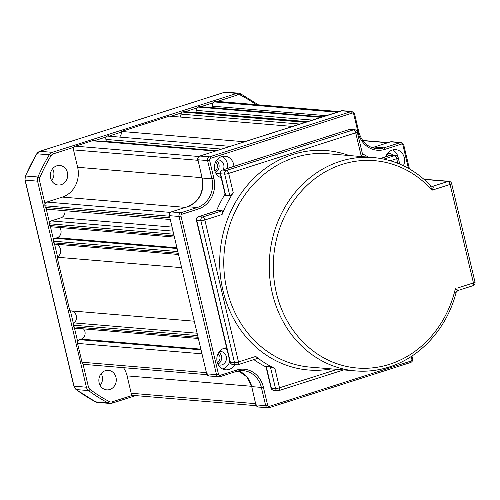 <?xml version="1.0" encoding="UTF-8"?>
<svg xmlns="http://www.w3.org/2000/svg" width="500" height="500" viewBox="0 0 500 500"><rect width="100%" height="100%" fill="white"/><g stroke="black" fill="none" stroke-linecap="round" stroke-linejoin="round"><path stroke-width="0.75" d="M431.156 186.112L432.9 186.256C433.537 186.906 433.231 188.225 432 190.219L430.356 185.575M229.844 195.837L224.694 174.131A3.013 2.681 -85.2 0 1 226.6 170.406L353.644 129.8A3.013 2.681 -85.2 0 1 354.581 129.694L350.45 129.344A3.013 3.013 0 0 0 349.281 129.481A3.013 1.3 72.3 0 1 349.513 129.456L222.469 170.062A3.013 1.3 72.3 0 0 222.237 170.087A3.013 3.013 0 0 0 220.219 173.656L225.306 195.106L225.706 195.494L229.844 195.837L233.238 192.706A117.606 104.506 94.8 0 0 222.1 214.475L204.844 219.994L238.494 361.95A3.013 1.3 72.3 0 1 238.038 364.706L257.225 358.525C257.794 358.356 257.3 357.656 255.75 356.438A117.606 104.506 94.8 0 0 274.919 368.525L270.375 366.819L265.956 366.587L271.044 388.044A3.013 0.475 -13.3 0 0 271.381 388.175A3.013 2.681 94.8 0 0 273.725 390.35A3.013 3.013 0 0 1 271.044 388.044M222.1 214.475C222.894 212.506 222.925 211.269 222.2 210.775L217.8 210.463L198.412 216.663A3.013 1.3 72.3 0 1 198.644 216.637A3.013 2.681 94.8 0 0 196.737 220.362L230.387 362.319A3.013 2.681 94.8 0 0 232.731 364.494A3.013 3.013 0 0 1 230.05 362.188A3.013 0.475 -13.3 0 0 230.387 362.319L234.525 362.663L200.875 220.706A3.013 2.681 -85.2 0 1 202.781 216.981L222.2 210.775M455.737 292.65C456.444 292.144 456.312 290.837 455.35 288.719C457.294 289.725 458.05 290.338 457.625 290.55M362.069 153.575C362.756 153.812 362.456 154.575 361.175 155.85L355.712 132.812L228.669 173.419L233.238 192.706M225.075 194.144A117.606 104.506 94.8 0 0 216.438 210.9M253.894 359.644A117.606 104.506 94.8 0 0 266.044 366.969M226.65 347.85A11.006 9.781 94.8 0 0 224.112 348.269A11.006 9.781 94.8 0 0 216.863 359.969A11.006 9.781 94.8 0 0 225.7 369.812A11.006 9.781 94.8 0 0 229.125 369.419A11.006 9.781 94.8 0 0 234.819 364.669M222.65 368.981A11.006 9.781 94.8 0 0 222.925 368.9A11.006 9.781 94.8 0 0 229.812 361.2M233.906 166.406A11.006 9.781 94.8 0 0 225.044 156.225A11.006 9.781 94.8 0 0 221.619 156.619A11.006 9.781 94.8 0 0 214.338 167.156A11.006 9.781 94.8 0 0 221.188 177.744M220.156 177.331A11.006 9.781 94.8 0 0 220.431 177.244A11.006 9.781 94.8 0 0 221.025 177.037M403.381 165.719A11.006 9.781 94.8 0 0 395.719 149.656A11.006 9.781 94.8 0 0 392.294 150.05A11.006 9.781 94.8 0 0 385.688 156.8M220.138 172.931A6.787 6.031 -85.2 0 1 219.469 173.194A6.787 6.031 -85.2 0 1 217.356 173.431A6.787 6.031 -85.2 0 1 215.731 173.038M219.312 351.688A6.787 6.031 -85.2 0 1 220.981 351.562A6.787 6.031 -85.2 0 1 226.431 357.638A6.787 6.031 -85.2 0 1 221.962 364.844A6.787 6.031 -85.2 0 1 219.85 365.087A6.787 6.031 -85.2 0 1 218.225 364.688M218.931 352.206A6.787 6.031 -85.2 0 1 221.6 358.425A6.787 6.031 -85.2 0 1 217.938 364.119M216.444 160.55A6.787 6.031 -85.2 0 1 219.112 166.769A6.787 6.031 -85.2 0 1 215.444 172.463M216.825 160.031A6.787 6.031 -85.2 0 1 218.494 159.913A6.787 6.031 -85.2 0 1 223.238 169.769M387.113 153.981A6.787 6.031 -85.2 0 1 388.781 155.812M387.494 153.463A6.787 6.031 -85.2 0 1 389.162 153.344A6.787 6.031 -85.2 0 1 392.962 155.331M399.812 362.844A11.006 9.781 94.8 0 0 402.15 361.712M398.15 157.5A11.006 9.781 94.8 0 0 392.569 149.963M227.562 168.381A11.006 9.781 94.8 0 0 221.894 156.531M227.225 350.275A11.006 9.781 94.8 0 0 224.387 348.188M194.219 321.194L69.812 310.781L57.119 257.231L181.525 267.644M207.056 374.675L84.35 364.406A3.013 2.681 -85.2 0 1 82.006 362.231L77.544 343.4A3.013 2.681 94.8 0 1 79.45 339.675L81.137 339.131A6.031 5.356 -85.2 0 0 84.963 334.712A6.031 5.356 -85.2 0 0 83.45 328.881M198.031 337.275L73.625 326.863L73.219 325.169L197.631 335.581M178.119 253.256L53.706 242.844L53.306 241.156L177.712 251.562M173.994 235.875L49.588 225.463L49.188 223.769L173.594 234.181M244.5 141.75L121.456 131.456L169.381 116.137L292.425 126.431M169.725 217.869L45.319 207.456L44.919 205.787A3.013 2.681 -85.2 0 1 46.825 202.062L62.381 197.087A24.125 21.438 94.8 0 0 77.631 167.281L73.513 149.9A3.013 2.681 -85.2 0 1 75.419 146.175L92.269 140.787A3.013 2.681 94.8 0 1 93.206 140.681L215.775 150.931M108.581 135.569L108.731 135.581A3.013 2.681 94.8 0 0 108.581 135.569L107.069 136.056A3.013 2.681 94.8 0 0 105.887 139.412L106.369 141.425A6.031 5.356 -85.2 0 1 106.444 141.788M230.106 146.35L107.069 136.056M183.769 111.538L306.812 121.838L183.919 111.544A3.013 2.681 94.8 0 0 183.769 111.538L182.256 112.025A3.013 2.681 94.8 0 0 181.025 114.113A6.913 6.144 -85.2 0 1 179.956 117.025M305.3 122.319L182.256 112.025M320.856 117.344L197.812 107.05L199.325 106.569L322.369 116.862M256.25 405.7L133.544 395.431A3.013 2.681 -85.2 0 1 131.2 393.256L127.081 375.875A24.125 21.438 94.8 0 0 123.519 367.688M336.969 112.194L213.925 101.9L215.425 101.419A3.013 2.681 -85.2 0 1 216.363 101.312L338.925 111.569M215.55 162.075A4.975 4.419 -85.2 0 1 217.506 166.637A4.975 4.419 -85.2 0 1 214.819 170.812M218.044 353.731A4.975 4.419 -85.2 0 1 220 358.294A4.975 4.419 -85.2 0 1 217.312 362.463M386.225 155.506A4.975 4.419 -85.2 0 1 387.1 156.35M71.963 310.963A6.913 6.144 -85.2 0 1 76.338 316.106A6.913 6.144 -85.2 0 1 74.206 322.925A3.013 2.681 94.8 0 0 73.219 325.169M53.706 242.844A3.013 2.681 94.8 0 0 55.544 244.188A6.913 6.144 -85.2 0 1 60.619 249.963A6.913 6.144 -85.2 0 1 57.119 257.231M59.413 227.481A6.031 5.356 -85.2 0 1 60.925 233.312A6.031 5.356 -85.2 0 1 57.1 237.738L55.3 238.312A3.013 2.681 94.8 0 0 53.306 241.156M49.588 225.463A3.013 2.681 94.8 0 0 51.612 226.831L174.288 237.094M64.875 210.688A6.031 5.356 -85.2 0 1 60.987 217.794L51.175 220.925A3.013 2.681 94.8 0 0 49.188 223.769M45.319 207.456A3.769 3.35 94.8 0 0 47.906 209.269L170.113 219.494M121.456 131.456A6.913 6.144 -85.2 0 1 120.019 136.525M197.812 107.05A3.013 2.681 94.8 0 0 196.631 110.406L197.113 112.419A6.031 5.356 -85.2 0 1 197.162 112.656M213.925 101.9A3.769 3.35 94.8 0 0 212.362 106.163L212.725 107.681M73.625 326.863A3.013 2.681 94.8 0 0 75.65 328.231L198.319 338.494M56.769 165.831A9.8 8.706 94.8 0 0 50.319 176.244A9.8 8.706 94.8 0 0 58.188 185.012A9.8 8.706 94.8 0 0 61.238 184.662A9.8 8.706 94.8 0 0 67.688 174.244A9.8 8.706 94.8 0 0 59.819 165.481A9.8 8.706 94.8 0 0 56.769 165.831M105.331 370.688A9.8 8.706 94.8 0 0 98.881 381.1A9.8 8.706 94.8 0 0 106.75 389.869A9.8 8.706 94.8 0 0 109.8 389.519A9.8 8.706 94.8 0 0 116.25 379.1A9.8 8.706 94.8 0 0 108.381 370.337A9.8 8.706 94.8 0 0 105.331 370.688M52.606 168.731A9.8 8.706 -85.2 0 1 51.612 180.606M101.169 373.587A9.8 8.706 -85.2 0 1 100.175 385.462M388.844 367.081A107.05 95.125 -85.2 0 1 355.531 370.913A107.05 95.125 -85.2 0 1 269.569 275.144A107.05 95.125 -85.2 0 1 340.081 161.381A107.05 95.125 -85.2 0 1 373.387 157.55C395.525 159.65 414.663 169.075 430.794 185.825L431.962 186.363A3.013 2.681 94.8 0 0 432.9 186.256L448.031 181.419A3.013 2.681 -85.2 0 1 448.969 181.312L423.9 179.213M373.387 157.55L327.906 153.75A107.05 95.125 94.8 0 0 294.6 157.575A107.05 95.125 94.8 0 0 224.088 271.337A107.05 95.125 94.8 0 0 310.05 367.106L355.531 370.913C366.881 371.838 378.062 370.556 389.075 367.056C420.913 357.2 447.256 327.756 456.175 292.269L457.812 290.544L472.981 285.694A3.013 1.3 -107.7 0 0 473.444 282.938A3.013 0.475 -13.3 0 0 475 282.125A3.013 3.013 0 0 1 472.981 285.694A3.013 1.3 -107.7 0 1 472.75 285.719M424.137 179.419L448.031 181.419A3.013 1.3 72.3 0 1 450.094 184.431L432 190.219A104.038 92.45 94.8 0 0 342.144 164.394A104.038 92.45 94.8 0 0 276.388 292.938A104.038 92.45 94.8 0 0 389.531 364.3A104.038 92.45 94.8 0 0 455.35 288.719M331.331 368.888A110.069 97.806 -85.2 0 1 221.65 284.256A110.069 97.806 -85.2 0 1 292.531 154.562A110.069 97.806 -85.2 0 1 349.188 155.525M274.919 368.525L279.488 387.806L337.163 369.375M266.238 366.469L271.381 388.175L275.519 388.519A3.013 0.475 166.7 0 0 279.488 387.806A3.013 1.3 72.3 0 1 279.031 390.562A3.013 1.3 72.3 0 1 278.8 390.588A3.013 2.681 -85.2 0 1 277.863 390.7A3.013 2.681 -85.2 0 1 275.519 388.519L270.375 366.819M232.731 364.494L236.869 364.844A3.013 3.013 0 0 0 238.038 364.706A3.013 1.3 72.3 0 1 237.806 364.731A3.013 2.681 -85.2 0 1 236.869 364.844A3.013 2.681 -85.2 0 1 234.525 362.663A3.013 0.475 166.7 0 0 238.494 361.95L255.75 356.438M218.069 210.425L198.644 216.637L202.781 216.981A3.013 1.3 -107.7 0 1 204.844 219.994A3.013 0.475 166.7 0 1 200.875 220.706L196.737 220.362A3.013 0.475 -13.3 0 1 196.394 220.225A3.013 3.013 0 0 1 198.412 216.663M350.45 129.344A3.013 2.681 94.8 0 0 349.513 129.456L353.644 129.8A3.013 1.3 72.3 0 1 355.712 132.812A3.013 0.475 166.7 0 0 357.269 132A3.013 3.013 0 0 0 354.581 129.694M220.219 173.656A3.013 0.475 -13.3 0 0 220.562 173.787L225.706 195.494M222.469 170.062A3.013 2.681 94.8 0 0 220.562 173.787L224.694 174.131A3.013 0.475 -13.3 0 0 228.669 173.419A3.013 1.3 72.3 0 0 226.6 170.406L222.469 170.062M383.881 159.094L394.637 155.656A3.013 2.681 -85.2 0 1 395.575 155.55L391.444 155.2A3.013 3.013 0 0 0 390.275 155.331A3.013 1.3 72.3 0 1 390.506 155.312L380.613 158.469M391.444 155.2A3.013 2.681 94.8 0 0 390.506 155.312L394.637 155.656A3.013 1.3 72.3 0 1 396.706 158.669L390.312 160.712M399.731 164.075L398.263 157.856A3.013 0.475 166.7 0 1 396.706 158.669L397.8 163.281M362.725 156.662A114.588 101.825 94.8 0 0 361.175 155.85M448.969 181.312A3.013 3.013 0 0 1 451.65 183.625A3.013 0.475 166.7 0 1 450.094 184.431L473.444 282.938L458.325 287.769M219.781 376.719A3.013 2.681 -85.2 0 1 218.844 376.825A3.013 2.681 -85.2 0 1 216.506 374.65L206.856 373.844A3.013 2.681 94.8 0 0 209.2 376.019L219.9 376.706A1.506 0.65 72.3 0 1 219.781 376.719M408.413 168.325L402.925 145.175A1.506 1.338 94.8 0 0 401.287 144.137L384.956 149.362A24.725 21.975 -85.2 0 1 358.062 132.4L353.738 114.15A1.506 1.338 94.8 0 0 352.094 113.112L210.531 158.363A1.506 1.338 94.8 0 0 209.581 160.225L213.906 178.475A24.725 21.975 -85.2 0 1 198.281 209.025L181.944 214.25A1.506 1.338 94.8 0 0 180.994 216.112L218.487 374.294L216.506 374.65L179.006 216.469L169.356 215.662L206.688 373.775L209.2 376.019M180.994 216.112L179.006 216.469A3.013 2.681 -85.2 0 1 180.912 212.744L171.262 211.938A3.013 2.681 94.8 0 0 169.356 215.662L206.688 373.775M181.944 214.25A1.506 0.65 -107.7 0 0 180.912 212.744L197.244 207.519L187.6 206.713L171.262 211.938A1.506 0.65 -107.7 0 0 171.15 211.95A1.506 0.65 -107.7 0 0 171.025 212.025M198.281 209.025A1.506 0.65 -107.7 0 0 197.244 207.519A23.219 20.631 94.8 0 0 211.919 178.831L202.275 178.025A23.219 20.631 -85.2 0 1 187.6 206.713A1.506 0.65 -107.7 0 0 187.481 206.725A1.506 0.65 -107.7 0 0 187.381 206.781M213.906 178.475L211.919 178.831L207.594 160.581L197.95 159.775L202.106 177.956C204.106 191.981 199.231 201.569 187.481 206.725L171.15 211.95C169.575 212.625 168.919 213.844 169.188 215.594M209.581 160.225L207.594 160.581A3.013 2.681 -85.2 0 1 209.5 156.856L199.856 156.05A3.013 2.681 94.8 0 0 197.95 159.775L202.106 177.956M210.531 158.363A1.506 0.65 -107.7 0 0 209.5 156.856L351.062 111.606L341.413 110.8L199.856 156.05A1.506 0.65 -107.7 0 0 199.737 156.062A1.506 0.65 -107.7 0 0 199.613 156.137M352.094 113.112A1.506 0.65 -107.7 0 0 351.062 111.606A3.013 2.681 -85.2 0 1 352 111.5L342.356 110.694A3.013 2.681 94.8 0 0 341.413 110.8A1.506 0.65 -107.7 0 0 341.3 110.812A1.506 0.65 -107.7 0 0 341.2 110.869M374.275 147.044A23.219 20.631 -85.2 0 1 371.95 147.631L374.156 147.056A1.506 0.65 72.3 0 1 374.275 147.044L383.919 147.856L400.256 142.631L390.606 141.825L374.275 147.044M358.062 132.4L358.837 131.994C361.688 141.875 367.644 147.444 376.694 148.681A23.219 20.631 94.8 0 0 383.919 147.856A1.506 0.65 -107.7 0 1 384.956 149.362M401.287 144.137A1.506 0.65 72.3 0 0 400.256 142.631A3.013 2.681 -85.2 0 1 401.194 142.525L391.544 141.719A3.013 2.681 94.8 0 0 390.606 141.825A1.506 0.65 72.3 0 0 390.494 141.838L374.156 147.056A1.506 0.65 72.3 0 0 374.056 147.113M410.538 362.5A1.506 0.65 -107.7 0 0 410.656 362.488L269.094 407.731A1.506 0.65 -107.7 0 1 268.975 407.744A3.013 2.681 -85.2 0 1 268.038 407.85A3.013 2.681 -85.2 0 1 265.694 405.675L256.05 404.869A3.013 2.681 94.8 0 0 258.387 407.044L255.875 404.8L251.725 386.619L261.369 387.425A23.219 20.631 94.8 0 0 243.344 370.669A23.219 20.631 94.8 0 0 236.331 371.431M267.681 405.319L265.694 405.675L261.369 387.425L263.356 387.069L267.681 405.319A1.506 1.338 94.8 0 0 269.319 406.356L410.881 361.106A1.506 1.338 94.8 0 0 411.838 359.244L411.194 356.531M238.487 370.919A23.219 20.631 -85.2 0 1 251.725 386.619L255.875 404.8M218.487 374.294A1.506 1.338 94.8 0 0 220.131 375.331L236.462 370.106A24.725 21.975 -85.2 0 1 263.356 387.069M390.387 141.894A1.506 0.65 72.3 0 1 390.494 141.838L391.544 141.719M403.537 144.7L402.925 145.175M353.738 114.15L354.513 113.744L358.837 131.994M412.444 358.769L411.838 359.244M411.95 356.031L412.612 358.837C412.881 360.588 412.225 361.806 410.656 362.488A1.506 0.65 -107.7 0 0 410.881 361.106M258.387 407.044L269.094 407.731A1.506 0.65 -107.7 0 0 269.319 406.356M220.131 375.331A1.506 0.65 72.3 0 1 219.9 376.706L236.231 371.488A1.506 0.65 -107.7 0 0 236.462 370.106M236.119 371.5A1.506 0.65 -107.7 0 0 236.231 371.488L243.344 370.669M201.95 353.812L77.544 343.4M206.419 372.644L82.006 362.231M215.312 151.081L92.269 140.787M198.888 156.506L75.419 146.175M251.488 386.281L127.081 375.875M255.606 403.669L131.2 393.256M387.656 142.744L362.819 140.662M338.462 111.719L215.425 101.419M197.919 160.306L73.513 149.9M202.037 177.694L77.631 167.281M185.425 207.381L62.381 197.087M170.3 212.394L46.825 202.062M169.331 216.194L44.919 205.787M326.081 115.675L212.362 106.163M312.288 120.087L196.631 110.406M307.394 121.65L197.113 112.419M299.862 124.056L181.025 114.113M221.537 149.094L105.887 139.412M216.65 150.656L106.369 141.425M171.906 227.075L60.987 217.794M172.869 231.112L51.175 220.925M176.812 247.75L57.1 237.738M176.988 248.494L55.3 238.312M178.406 254.469L55.544 244.188M200.85 349.15L81.137 339.131M201.012 349.844L79.45 339.675M197.069 333.206L74.206 322.925M224.1 92.431A1.506 0.65 72.3 0 1 224.2 92.375L226.194 92.15A6.031 5.356 94.8 0 0 224.319 92.362L39.919 151.3A6.031 5.356 94.8 0 0 36.869 153.787A170.375 151.4 94.8 0 0 25.531 175.956A6.031 5.356 94.8 0 0 25.169 180.138L74.013 386.188A6.031 5.356 94.8 0 0 76.169 389.562A170.375 151.4 94.8 0 0 95.681 401.869L108.088 402.906A170.375 151.4 -85.2 0 1 88.569 390.6A6.031 5.356 -85.2 0 1 86.419 387.225L37.575 181.175A6.031 5.356 -85.2 0 1 37.938 176.994A170.375 151.4 -85.2 0 1 49.275 154.825A6.031 5.356 -85.2 0 1 52.325 152.338L236.725 93.4A6.031 5.356 -85.2 0 1 238.6 93.188A6.031 5.356 -85.2 0 1 240.438 93.725A1.506 0.65 117.6 0 1 240.55 93.756A1.506 0.65 117.6 0 1 240.544 95.15A4.525 4.019 94.8 0 0 237.756 94.906L217.431 101.406M82.938 363.806L88.406 386.869A4.525 4.019 94.8 0 0 90.019 389.4A1.506 0.606 126.8 0 1 88.569 390.6L76.169 389.562A1.506 0.606 126.8 0 1 76.025 389.513L95.569 401.838A1.506 0.65 117.6 0 0 95.681 401.869A6.031 5.356 94.8 0 0 97.519 402.406L109.925 403.444A6.031 5.356 -85.2 0 1 108.088 402.906A1.506 0.65 117.6 0 0 109.356 401.6A4.525 4.019 94.8 0 0 112.144 401.838L132.787 395.244M135.706 395.613L111.919 403.219A1.506 0.65 -107.7 0 1 111.8 403.231A6.031 5.356 -85.2 0 1 109.925 403.444L111.919 403.219A1.506 0.65 -107.7 0 0 112.144 401.838M74 147.25L53.356 153.844A4.525 4.019 94.8 0 0 51.069 155.712A168.869 150.062 94.8 0 0 39.831 177.681A4.525 4.019 94.8 0 0 39.562 180.819L37.575 181.175L25 180.069L73.844 386.119L86.419 387.225L88.406 386.869M51.069 155.712A1.506 0.338 -148.9 0 0 49.275 154.825L36.869 153.787A1.506 0.338 -148.9 0 0 36.688 153.837L25.35 175.994L37.938 176.994L39.831 177.681M39.694 151.381A1.506 0.65 72.3 0 1 39.806 151.312A1.506 0.65 72.3 0 1 39.919 151.3L52.325 152.338A1.506 0.65 -107.7 0 1 53.356 153.844M36.688 153.837L39.806 151.312L224.2 92.375A1.506 0.65 72.3 0 1 224.319 92.362L236.725 93.4A1.506 0.65 -107.7 0 1 237.756 94.906M90.019 389.4A168.869 150.062 94.8 0 0 109.356 401.6M256.144 104.644A168.869 150.062 94.8 0 0 240.544 95.15M212.987 102.825L200.888 106.694M197.013 107.931L185.331 111.662M181.456 112.9L170.925 116.269M121.475 132.075L110.138 135.7M106.269 136.938L94.275 140.769M39.562 180.819L45.025 203.881M46.119 208.494L49.456 222.556M50.35 226.35L53.575 239.938M54.475 243.731L57.606 256.938M70.381 310.831L73.494 323.956M74.388 327.744L77.65 341.494M73.844 386.119L76.025 389.513A1.506 0.606 126.8 0 1 75.925 389.375M97.519 402.406L95.569 401.838A1.506 0.65 117.6 0 1 95.475 401.763M343.638 369.913L279.031 390.562A3.013 3.013 0 0 1 277.863 390.7L273.725 390.35M230.05 362.188L196.394 220.225M222.237 170.087L349.281 129.481M380.513 158.456L390.275 155.331M398.263 157.856A3.013 3.013 0 0 0 395.575 155.55M362.406 153.694L368.413 157.137M362.444 153.837L357.269 132M451.65 183.625L475 282.125M197.775 159.706C197.512 157.956 198.162 156.738 199.737 156.062L342.356 110.694M251.55 386.55L246.744 376.825L238.463 370.919M409.425 168.894L403.706 144.769L401.194 142.525M354.513 113.744L352 111.5M388.119 142.594L362.675 140.469M322.381 116.856L199.475 106.575M226.194 92.15L238.6 93.188L240.55 93.756L258.4 104.831M25.35 175.994L25 180.069"/></g></svg>
